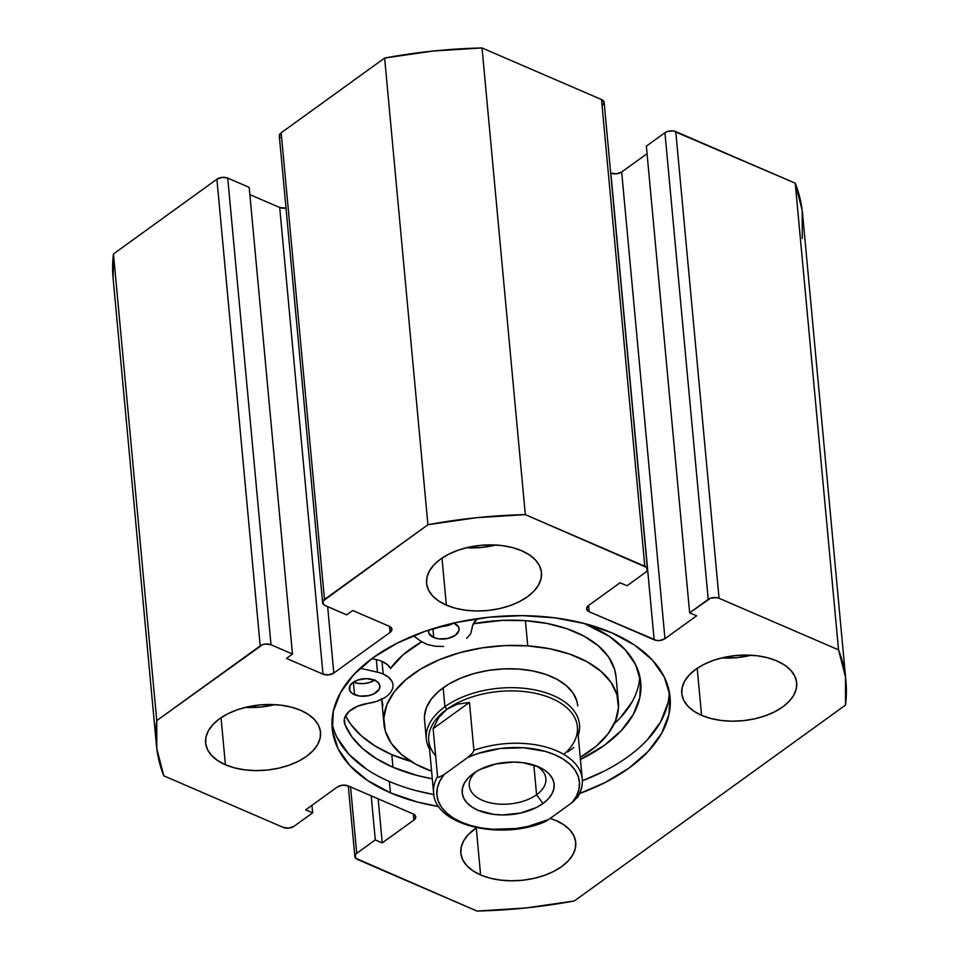<?xml version="1.0" encoding="UTF-8"?>
<svg xmlns="http://www.w3.org/2000/svg" width="959" height="959" viewBox="0 0 959 959"><rect width="100%" height="100%" fill="white"/><g stroke="black" fill="none" stroke-linecap="round" stroke-linejoin="round"><path stroke-width="1.44" d="M331.982 722.798A169.659 96.344 174.7 0 0 389.366 781.477L390.421 792.829A169.659 96.344 -5.3 0 1 332.21 728.504A169.659 96.344 -5.3 0 1 426.815 630.698A169.659 96.344 -5.3 0 1 611.878 632.844L634.702 645.155L652.384 660.068L664.263 677.006L669.873 695.323L668.998 714.311L661.674 733.251L648.188 751.4L629.044 768.063L604.985 782.604L579.644 793.501A169.659 96.344 -5.3 0 0 670.077 697.169L670.065 697.013M446.355 605.141A57.708 32.774 -5.3 0 1 426.551 583.264A57.708 32.774 -5.3 0 1 458.738 549.998A57.708 32.774 -5.3 0 1 521.672 550.718L529.44 554.913L535.458 559.984L539.497 565.75L541.403 571.972L541.116 578.433L538.622 584.87L534.031 591.044L527.522 596.714L519.334 601.665L509.792 605.692L499.267 608.665L488.143 610.451L476.875 610.991L465.87 610.26L455.561 608.282L446.355 605.141L438.587 600.945L432.569 595.875L428.529 590.121L426.623 583.887L426.923 577.426L429.416 570.989L434.007 564.815L440.517 559.145L448.692 554.194L458.234 550.166L468.771 547.193L479.884 545.407L491.164 544.868L502.168 545.611L512.466 547.577L521.672 550.718A57.708 32.774 -5.3 0 1 541.475 572.595A57.708 32.774 -5.3 0 1 509.301 605.872A57.708 32.774 -5.3 0 1 446.355 605.141L441.991 558.114L446.355 605.141M225.401 764.755A57.708 32.774 -5.3 0 1 205.598 742.877A57.708 32.774 -5.3 0 1 237.784 709.612A57.708 32.774 -5.3 0 1 300.73 710.331L308.486 714.527L314.504 719.598L318.544 725.352L320.462 731.585L320.162 738.046L317.669 744.484L313.078 750.657L306.568 756.327L298.381 761.278L288.839 765.306L278.314 768.279L267.189 770.065L255.921 770.604L244.917 769.861L234.607 767.895L225.401 764.755L217.633 760.559L211.615 755.488L207.576 749.734L205.67 743.501L205.969 737.039L208.463 730.602L213.054 724.429L219.563 718.759L227.751 713.808L237.281 709.78L247.818 706.807L258.93 705.021L270.21 704.481L281.215 705.225L291.512 707.191L300.73 710.331A57.708 32.774 -5.3 0 1 320.522 732.208A57.708 32.774 -5.3 0 1 288.347 765.474A57.708 32.774 -5.3 0 1 225.401 764.755L221.038 717.728L225.401 764.755M701.568 715.33A57.708 32.774 -5.3 0 1 681.765 693.465A57.708 32.774 -5.3 0 1 713.94 660.188A57.708 32.774 -5.3 0 1 776.886 660.919L784.654 665.114L790.672 670.185L794.711 675.939L796.617 682.173L796.318 688.634L793.836 695.071L789.245 701.245L782.724 706.915L774.548 711.854L765.006 715.894L754.469 718.866L743.357 720.653L732.077 721.192L721.084 720.449L710.775 718.483L701.568 715.33L693.801 711.146L687.783 706.076L683.743 700.31L681.837 694.088L682.137 687.627L684.63 681.19L689.209 675.016L695.731 669.346L703.906 664.395L713.448 660.367L723.985 657.394L735.097 655.608L746.378 655.069L757.37 655.8L767.679 657.778L776.886 660.919A57.708 32.774 -5.3 0 1 796.689 682.796A57.708 32.774 -5.3 0 1 764.515 716.061A57.708 32.774 -5.3 0 1 701.568 715.33L697.205 668.315L701.568 715.33M480.615 874.944A57.708 32.774 -5.3 0 1 460.811 853.066A57.708 32.774 -5.3 0 1 476.575 827.713L468.268 834.63L463.677 840.803L461.183 847.241L460.883 853.702L462.789 859.923L466.829 865.689L472.847 870.76L480.615 874.944L476.251 827.929L480.615 874.944L489.821 878.084L500.13 880.062L511.135 880.794L522.403 880.266L533.528 878.48L544.053 875.507L553.595 871.467L561.782 866.528L568.291 860.858L572.883 854.685L575.376 848.247L575.664 841.786L573.758 835.553L569.718 829.799L563.7 824.728L555.944 820.532A57.708 32.774 -5.3 0 1 575.736 842.41A57.708 32.774 -5.3 0 1 543.561 875.675A57.708 32.774 -5.3 0 1 480.615 874.944M550.202 818.399A57.708 32.774 -5.3 0 1 555.944 820.532L550.202 818.399M802.251 238.383L802.204 210.429L795.239 183.193L673.158 130.915L667.296 131.527L664.935 132.726L646.354 146.152L689.641 612.813L696.606 615.822L664.971 638.682L659.72 640.504L656.747 640.48L589.186 611.746L586.548 608.917L588.406 605.62L620.041 582.76L627.006 585.769L645.587 572.343L647.061 570.773L646.642 567.452L525.316 514.623L476.371 517.716L427.918 524.729L322.991 601.041L323.411 604.35L325.257 605.585L346.714 614.851L352.744 610.499L389.282 626.287L391.907 629.116L390.061 632.413L333.816 673.038L328.565 674.872L322.991 674.165L286.453 658.389L292.483 654.038L271.025 644.772L265.451 644.052L262.562 644.688L156.749 720.617L156.797 748.571L163.761 775.807L283.241 827.401L288.815 828.108L294.065 826.274L312.646 812.848L305.681 809.852L337.328 786.991L342.579 785.169L348.141 785.877L413.113 813.927L415.738 816.756L413.892 820.053L382.245 842.913L375.293 839.904L356.712 853.33L355.226 854.901L355.657 858.221L476.971 911.05L525.928 907.957L574.369 900.945L845.538 705.057L845.502 677.102L838.538 649.866L719.046 598.272L716.445 597.589L710.583 598.2L689.641 612.813L696.606 615.822L664.971 638.682L621.672 172.009L616.421 173.831L610.703 173.064L654.146 639.797L589.186 611.746L588.598 605.477L589.186 611.746A7.696 4.363 -5.3 0 1 586.548 608.833A7.696 4.363 -5.3 0 1 588.406 605.62L620.041 582.76L627.006 585.769L645.587 572.343A7.696 4.363 -5.3 0 0 647.445 569.131A7.696 4.363 -5.3 0 0 644.808 566.218L525.316 514.623L482.029 47.95L433.072 51.043L384.631 58.055L281.179 132.786L279.333 136.082L280.124 137.688M647.049 153.68L621.672 172.009L647.049 153.68M602.288 105.67L604.146 102.373L601.509 99.544L482.029 47.95L601.509 99.544L644.808 566.218L601.509 99.544A7.696 4.363 174.7 0 1 604.146 102.457L647.445 569.131M322.608 602.672A7.696 4.363 -5.3 0 1 324.478 599.459L281.179 132.786L384.631 58.055L427.918 524.729L324.478 599.459L281.179 132.786A7.696 4.363 174.7 0 0 279.321 135.998L322.608 602.672A7.696 4.363 -5.3 0 0 325.257 605.585L346.714 614.851L352.744 610.499L389.282 626.287A7.696 4.363 -5.3 0 1 391.919 629.2A7.696 4.363 -5.3 0 1 390.061 632.413L389.498 626.383L390.061 632.413L333.816 673.038A7.696 4.363 -5.3 0 1 322.991 674.165L279.704 207.492A7.696 4.363 174.7 0 0 286.01 208.103L279.704 207.492L249.855 194.605L279.704 207.492L322.991 674.165L286.453 658.389L292.483 654.038L271.025 644.772L227.727 178.098L222.152 177.391L216.902 179.213L113.462 253.943L113.114 278.362M249.184 187.365L227.727 178.098L249.184 187.365L292.483 654.038L249.184 187.365M416.446 790.707L433.828 794.543A169.659 96.344 174.7 0 1 389.366 781.477L390.421 792.829A169.659 96.344 -5.3 0 0 438.826 806.567L417.501 802.06L390.421 792.829L367.597 780.518L349.903 765.606L338.024 748.667L332.413 730.35L333.288 711.362L340.613 692.422L354.111 674.273L373.255 657.61L397.314 643.069L425.364 631.202L456.316 622.475L489.006 617.224L522.152 615.642L554.506 617.8L584.798 623.614L611.878 632.844A169.659 96.344 -5.3 0 1 670.077 697.169M113.462 253.943L216.902 179.213L260.201 645.886L156.749 720.617L113.462 253.943A346.247 196.607 174.7 0 0 113.09 278.146L156.389 744.819A346.247 196.607 -5.3 0 1 156.749 720.617L113.462 253.943M348.297 785.936L354.854 856.543A7.696 4.363 -5.3 0 0 357.491 859.456L476.971 911.05A346.247 196.607 -5.3 0 0 574.369 900.945L845.538 705.057A346.247 196.607 -5.3 0 0 845.91 680.854A346.247 196.607 -5.3 0 0 838.538 649.866L719.046 598.272L675.759 131.599L795.239 183.193L838.538 649.866L795.239 183.193A346.247 196.607 174.7 0 1 802.611 214.181L845.91 680.854M156.389 744.819A346.247 196.607 -5.3 0 0 163.761 775.807L283.241 827.401A7.696 4.363 -5.3 0 0 294.065 826.274L312.646 812.848L305.681 809.852L337.328 786.991A7.696 4.363 -5.3 0 1 348.141 785.877L413.113 813.927A7.696 4.363 -5.3 0 1 415.75 816.84A7.696 4.363 -5.3 0 1 413.892 820.053L382.245 842.913L375.293 839.904L356.712 853.33L350.55 786.907L356.712 853.33A7.696 4.363 -5.3 0 0 354.854 856.543M721.528 657.97L737.507 657.586L751.077 655.225A57.708 32.774 174.7 0 1 721.528 657.97M245.36 707.382L261.339 706.999L274.909 704.637A57.708 32.774 174.7 0 1 245.372 707.382M466.314 547.769L482.293 547.385L495.863 545.024A57.708 32.774 174.7 0 1 466.314 547.769M371.205 795.826L375.293 839.904L371.205 795.826M378.158 798.835L382.245 842.913L378.158 798.835M413.329 814.023L413.892 820.053L413.329 814.023M311.951 805.32L312.646 812.848L311.951 805.32M689.641 612.813L646.354 146.152L664.935 132.726L708.221 599.399L689.641 612.813M333.816 673.038L327.654 606.627L333.816 673.038M216.902 179.213L260.201 645.886A7.696 4.363 -5.3 0 1 271.025 644.772L227.727 178.098A7.696 4.363 174.7 0 0 216.902 179.213M664.971 638.682A7.696 4.363 -5.3 0 1 654.146 639.797L610.859 173.123A7.696 4.363 174.7 0 0 621.672 172.009L664.971 638.682M664.935 132.726L708.221 599.399A7.696 4.363 -5.3 0 1 719.046 598.272L675.759 131.599A7.696 4.363 174.7 0 0 664.935 132.726M669.262 691.511A169.659 96.344 174.7 0 1 582.353 780.758L603.93 771.252M647.133 740.048L660.631 721.899L667.955 702.959M336.969 737.315L348.848 754.254L366.542 769.166M427.918 524.729A346.247 196.607 -5.3 0 1 525.316 514.623L482.029 47.95A346.247 196.607 174.7 0 0 384.631 58.055L427.918 524.729M435.638 755.848A74.634 42.376 -5.3 0 1 446.81 709.348L444.904 706.711A76.948 43.694 174.7 0 0 429.572 749.231A76.948 43.694 -5.3 0 1 426.287 738.862L424.537 719.945A76.948 43.694 -5.3 0 1 518.519 669.07L503.619 668.891L488.611 670.389L474.082 673.53L460.596 678.181L448.668 684.163L438.754 691.247L431.25 699.159L426.419 707.598L424.465 716.229M383.924 723.709A117.717 66.842 -5.3 0 0 431.61 771.204L415.523 764.059L401.497 754.517L391.308 743.369L385.338 731.058L383.828 718.039L386.813 704.817L394.197 691.907L405.693 679.799L420.857 668.962L439.102 659.816L459.733 652.695L481.957 647.9L504.925 645.587L527.738 645.875A117.717 66.842 -5.3 0 1 618.363 701.964A117.717 66.842 -5.3 0 1 580.231 757.418L596.594 745.874L608.09 733.767L615.474 720.856L618.471 707.634L616.949 694.616L610.979 682.305L600.79 671.156L586.776 661.614L569.466 654.038L549.531 648.716L527.738 645.875L525.4 620.641L527.738 645.875A117.717 66.842 -5.3 0 0 383.924 723.709L381.586 698.488M618.363 701.964L616.026 676.73A117.717 66.842 174.7 0 0 525.4 620.641L502.576 620.365L473.302 623.77A117.717 66.842 174.7 0 1 525.4 620.641L547.193 623.494L567.129 628.816L584.439 636.38L598.452 645.934L608.641 657.071L614.611 669.394L616.05 677.042M390.589 668.423A117.717 66.842 174.7 0 1 421.744 641.871L403.355 654.577L390.589 668.423A28.47 16.171 174.7 0 0 382.006 661.422A28.47 16.171 174.7 0 0 376.324 659.6L377.498 672.211A28.47 16.171 -5.3 0 1 383.18 674.033L382.006 661.422L383.18 674.033A28.47 16.171 -5.3 0 1 392.95 684.834A28.47 16.171 -5.3 0 1 368.58 703.259L357.635 706.208L349.196 711.314L344.689 717.728L344.173 721.096L344.868 724.369L344.365 718.95L344.868 724.369A28.47 16.171 -5.3 0 1 344.209 721.695A28.47 16.171 -5.3 0 1 368.58 703.259L376.348 701.485L383.156 698.56M381.67 699.339L383.001 705.824M577.774 705.932L576.838 700.933L572.931 692.877L566.278 685.589L557.107 679.356L545.803 674.405L532.772 670.928L518.519 669.07A76.948 43.694 -5.3 0 1 577.762 705.728M536.584 794.723A38.468 21.841 174.7 0 0 536.584 766.049A38.468 21.841 -5.3 0 1 545.887 778.648A38.468 21.841 -5.3 0 1 536.584 794.723L533.827 765.078L536.584 794.723A38.468 21.841 -5.3 0 1 495.132 803.714A38.468 21.841 -5.3 0 1 469.275 785.757A38.468 21.841 -5.3 0 1 476.108 771.659A38.468 21.841 174.7 0 0 484.031 800.981A38.468 21.841 174.7 0 0 536.584 794.723L542.974 803.534L536.584 794.723M473.362 773.481A46.164 26.217 -5.3 0 1 539.773 767.416A46.164 26.217 -5.3 0 1 542.974 803.534L548.176 799.003L551.845 794.064L553.846 788.909L554.074 783.743L552.552 778.768L549.315 774.153L544.508 770.101L538.299 766.744L522.679 762.657L513.88 762.069L495.971 763.927L479.908 769.526L473.362 773.481L468.16 778.025L464.48 782.964L462.49 788.106L462.25 793.273L463.784 798.26L467.009 802.875L471.828 806.927L478.038 810.283L493.645 814.371L502.444 814.958L520.365 813.1L536.417 807.502L542.974 803.534A46.164 26.217 -5.3 0 1 478.121 810.319A46.164 26.217 -5.3 0 1 473.219 773.589A46.164 26.217 -5.3 0 1 473.362 773.481M426.287 738.862A76.948 43.694 -5.3 0 1 444.904 706.711L443.142 687.795L444.904 706.711A76.948 43.694 -5.3 0 1 527.798 688.742A76.948 43.694 -5.3 0 1 579.512 724.644A76.948 43.694 -5.3 0 1 578.193 735.433A76.948 43.694 174.7 0 0 536.501 690.252A76.948 43.694 174.7 0 0 444.904 706.711L446.81 709.348A74.634 42.376 -5.3 0 1 548.992 697.325A74.634 42.376 -5.3 0 1 563.796 754.409M577.714 797.145C581.274 791.259 582.784 785.241 582.245 779.092L577.39 726.754A74.634 42.376 174.7 0 0 527.222 691.93A74.634 42.376 174.7 0 0 446.81 709.348L457.191 704.23L469.454 702.396L473.902 750.322A74.634 42.376 -5.3 0 1 582.245 779.092A74.634 42.376 -5.3 0 1 578.301 795.407M446.81 709.348A74.634 42.376 174.7 0 0 428.757 740.54L433.612 792.889A74.634 42.376 -5.3 0 1 437.556 776.574L433.12 728.648L438.695 717.596L446.81 709.348L457.191 704.23L469.454 702.396L473.902 750.322L472.871 752.719L467.728 757.478L444.197 774.476L438.874 777.281L437.556 776.574L433.12 728.648L469.454 702.396L433.12 728.648L438.695 717.596L446.81 709.348M581.909 776.73A74.634 42.376 174.7 0 0 473.902 750.322L472.871 752.719L467.728 757.478A71.553 40.638 -5.3 0 1 554.865 754.781A71.553 40.638 -5.3 0 1 572.139 802.551L548.608 819.549L527.438 826.538L515.93 828.54L492.59 829.259L481.406 827.965L470.929 825.603L461.471 822.247L453.259 817.979L446.534 812.908L441.488 807.19L438.227 800.957L436.86 794.4L437.412 787.675L439.881 780.974L444.197 774.476L467.728 757.478L477.906 753.51L500.406 748.488L523.734 747.768L545.407 751.412L554.865 754.781L563.077 759.048L569.79 764.107L574.849 769.837L578.109 776.071L579.476 782.628L578.912 789.353L576.443 796.054L572.139 802.551L577.977 796.665L572.139 802.551L548.608 819.549L542.47 822.319M567.668 751.928L573.854 747.481M577.27 797.804L577.977 796.665M545.036 821.755L548.608 819.549A71.553 40.638 -5.3 0 1 461.471 822.247A71.553 40.638 -5.3 0 1 444.197 774.476L438.874 777.281L437.556 776.574A74.634 42.376 174.7 0 0 433.959 795.239M354.554 694.712A15.392 8.739 -5.3 0 1 349.28 688.874A15.392 8.739 -5.3 0 1 357.851 680.003A15.392 8.739 -5.3 0 1 374.645 680.207L366.506 678.648L357.719 680.051L352.996 682.448L350.035 685.601L349.807 690.708L352.48 693.597L359.757 696.078L368.664 695.659L374.022 693.789L379.165 689.305L379.908 685.865L378.314 682.676L374.645 680.207A15.392 8.739 -5.3 0 1 379.92 686.033A15.392 8.739 -5.3 0 1 371.337 694.903A15.392 8.739 -5.3 0 1 354.554 694.712L353.392 682.173L354.554 694.712M453.859 623.026A15.392 8.739 -5.3 0 1 459.097 628.84A15.392 8.739 -5.3 0 1 450.514 637.711A15.392 8.739 -5.3 0 1 433.732 637.519L432.905 628.696L433.732 637.519A15.392 8.739 -5.3 0 1 428.445 631.681A15.392 8.739 -5.3 0 1 428.553 630.111L428.973 633.515L433.732 637.519L438.934 638.886L447.841 638.454L455.369 635.278L459.001 630.399L458.57 627.018L453.811 623.014M392.974 767.248A150.311 85.351 -5.3 0 1 344.868 724.369L351.917 736.896L362.478 748.404L376.288 758.605L392.974 767.248L391.799 754.625L392.974 767.248L416.961 775.423L432.305 778.804A150.311 85.351 -5.3 0 1 392.974 767.248M345.528 715.798A150.311 85.351 174.7 0 0 391.799 754.625A150.311 85.351 174.7 0 0 411.183 761.542L391.799 754.625L375.113 745.994L361.315 735.793L350.754 724.285L345.528 715.798M589.174 625.508A150.311 85.351 -5.3 0 1 640.744 682.496A150.311 85.351 -5.3 0 1 580.435 759.504L604.386 745.299L621.336 730.542L633.3 714.467L639.785 697.684L640.564 680.866L635.589 664.635L625.064 649.627L609.385 636.416L584.079 623.422A150.311 85.351 -5.3 0 1 589.174 625.508M632.125 701.844L620.173 717.931L614.192 723.817A150.311 85.351 174.7 0 0 639.737 676.227M420.593 641.08L413.413 635.721L420.593 641.08L426.839 644.34L434.763 646.198L443.573 646.486M472.152 628.433A28.47 16.171 -5.3 0 1 477.414 618.663L472.739 625.076L470.773 633.563L466.721 638.37M391.835 681.19L388.479 677.198L383.18 674.033A28.47 16.171 -5.3 0 0 377.498 672.211L360.188 668.243L377.498 672.211L376.324 659.6L371.912 658.581L376.324 659.6A28.47 16.171 -5.3 0 1 382.006 661.422L387.304 664.587L390.661 668.579M353.38 682.101L358.594 683.467L364.528 683.515L370.306 682.245L375.029 679.859M453.559 623.098A15.392 8.739 174.7 0 1 440.421 626.467L446.666 625.843L454.206 622.655M353.451 682.137A15.392 8.739 174.7 0 0 374.573 680.171M433.612 792.889C434.703 825.052 499.687 840.743 544.364 822.055"/></g></svg>
